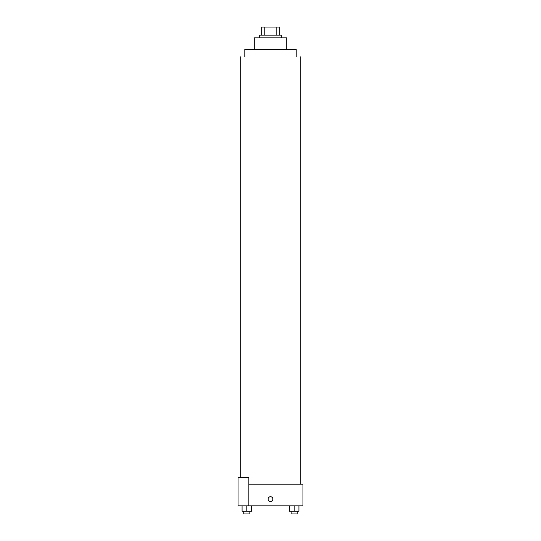 <?xml version="1.0" encoding="UTF-8"?>
<svg xmlns="http://www.w3.org/2000/svg" width="541" height="541" viewBox="0 0 541 541"><rect width="100%" height="100%" fill="white"/><g stroke="black" fill="none" stroke-linecap="round" stroke-linejoin="round"><path stroke-width="0.81" d="M264.806 35.165L264.806 27.05L261.709 27.05L261.709 35.165L261.709 27.05M264.806 27.05L279.291 27.05L279.291 35.165M276.194 35.165L276.194 27.05M259.68 37.87L259.68 35.165L281.32 35.165L281.32 37.87M254.27 49.366L254.27 37.87L286.73 37.87L286.73 49.366M244.803 56.805L244.803 49.366L296.197 49.366L296.197 56.805M248.86 484.195L302.96 484.195L302.96 505.835L238.04 505.835L238.04 477.433L248.86 477.433L248.86 505.835M268.133 499.072A2.367 2.367 0 0 1 271.683 497.023A2.367 2.367 0 0 1 271.683 501.122A2.367 2.367 0 0 1 268.133 499.072M289.462 505.835L289.462 511.245L298.93 511.245L298.93 505.835L298.93 511.245M294.196 511.245L294.196 505.835M297.239 511.245L297.239 513.95L291.153 513.95L291.153 511.245M242.07 505.835L242.07 511.245L251.538 511.245L251.538 505.835L251.538 511.245M246.804 511.245L246.804 505.835M249.847 511.245L249.847 513.95L243.761 513.95L243.761 511.245M300.255 484.195L300.255 56.805M240.745 477.433L240.745 56.805"/></g></svg>
